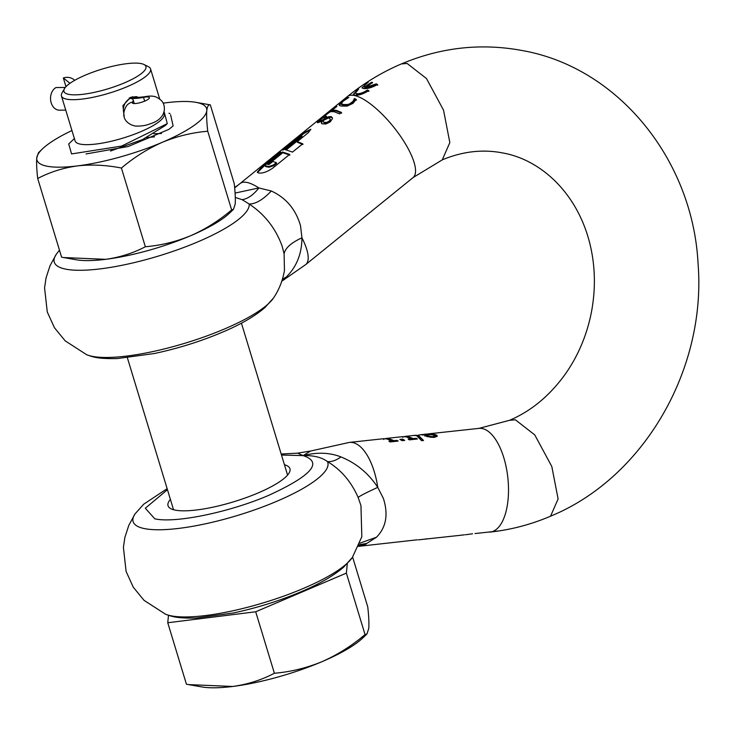 <?xml version="1.0" encoding="UTF-8"?>
<svg xmlns="http://www.w3.org/2000/svg" width="735" height="735" viewBox="0 0 735 735"><rect width="100%" height="100%" fill="white"/><g stroke="black" fill="none" stroke-linecap="round" stroke-linejoin="round"><path stroke-width="1.1" d="M129.388 97.92L130.839 98.205A23.465 5.641 -16.9 0 0 143.518 97.36A8.939 2.15 163.1 0 1 149.159 97.36A8.939 2.15 -16.9 0 1 149.37 97.663A8.939 2.15 -16.9 0 1 149.113 98.462A8.939 2.15 163.1 0 1 142.82 101.862A8.939 2.15 163.1 0 1 132.475 103.157A8.939 2.15 163.1 0 1 132.263 102.854A8.939 2.15 163.1 0 1 132.52 102.055A23.465 5.641 -16.9 0 0 133.191 99.951A23.465 5.641 -16.9 0 0 132.631 99.17A23.465 5.641 163.1 0 0 130.518 98.334A11.732 10.382 101.1 0 0 123.829 113.071M65.746 110.112L59.461 110.176A11.732 8.811 -90.6 0 1 51.184 102.79A11.732 8.811 -90.6 0 1 56.035 87.548L65.296 87.456M65.975 86.675L63.339 77.974A11.732 11.236 -51.2 0 1 73.996 79.72L74.731 80.317M63.339 77.974L69.972 83.303M129.139 98.067L130.518 98.334M402.422 436.755L405.95 436.792L411.168 438.823L411.389 439.558L409.257 439.787M416.561 439.089L413.511 439.328L407.3 437.132M423.204 440.541L418.729 436.158L416.993 435.846M383.183 438.841L386.711 438.878L391.93 440.908L392.15 441.643L390.019 441.873M397.323 441.165L394.272 441.413L388.062 439.218M427.485 435.487L427.889 436.498L430.48 437.224L433.439 437.371L435.083 436.792L434.899 435.8L433.218 436.636L430.26 436.498L427.669 435.772L427.274 434.771L432.658 434.798L434.863 436.057M423.424 434.468L420.558 434.716L425.583 434.826L425.795 435.543L424.867 436.085M437.279 436.112L434.1 435.065L433.889 434.348L427.687 433.962M429.084 434.716L429.332 434.054L423.002 434.523L428.606 433.926L429.332 434.054L428.974 434.348L427.375 434.422M301.644 135.865L301.028 137.022L285.373 149.71L292.502 152.09L302.756 143.784L297.28 141.616L308.388 132.622L310.804 129.268L303.628 132.787L282.277 150.087L283.784 149.765L299.439 137.077C301.773 135.543 302.296 135.525 301.028 137.022L301.249 137.748L286.365 149.802M301.864 136.591L301.249 137.748M425.583 434.826L424.655 435.368L427.237 436.654L434.376 437.362L437.178 436.305L436.268 434.89L433.889 434.348M437.178 436.305L437.288 435.736M414.549 435.46L416.626 435.644L421.642 440.706L423.507 440.504L418.509 435.432L415.744 435.331M411.168 438.823L408.173 439.144L409.377 439.861L417.406 438.997L416.212 438.281L413.29 438.593L408.072 436.562L402.651 436.7M391.93 440.908L388.934 441.23L390.138 441.946L398.168 441.073L396.973 440.357L394.052 440.678L388.833 438.648L383.413 438.777M358.652 545.848L366.829 543.395L376.504 537.212C386.178 527.317 388.475 514.399 383.385 498.449L377.762 487.369C368.538 473.322 356.273 463.169 340.976 456.922C329.684 452.494 317.07 452.053 303.132 455.608L281.496 455.038M358.432 546.371L417.168 539.812M418.215 539.867L460.422 535.3M425.997 538.856L427.044 538.911M433.246 538.213L434.321 538.13M438.115 537.643L439.236 537.597M449.388 536.431L450.509 536.375M460.808 535.245L463.022 534.997M464.474 534.804L460.036 535.337M472.55 533.794L465.54 534.749M428.836 433.815L478.917 428.386A52.148 23.446 83.8 0 1 482.197 428.542A52.148 23.446 83.8 0 1 507.995 479.211A52.148 23.446 83.8 0 1 492.009 531.708L475.04 533.546M399.886 439.392L402.109 440.651L404.746 440.366L402.532 439.107L399.886 439.392M420.301 434.734L416.543 435.598M431.436 433.88L430.765 433.696L430.921 434.201M438.372 432.777L437.5 432.933M434.22 433.227L433.338 433.384M167.451 489.685L145.309 508.243L154.846 518.846C175.325 523.495 230.174 512.12 269.231 495.114C311.888 475.444 323.189 462.269 303.132 455.608L310.464 451.06L349.391 442.415A52.148 23.446 -96.2 0 1 352.671 442.562A52.148 23.446 -96.2 0 1 377.762 487.369C367.05 492.266 360.499 495.611 358.11 497.393L360.949 505.57L361.822 536.761M358.11 497.393C351.192 481.627 340.966 469.683 327.433 461.571C331.32 462.067 335.84 460.514 340.976 456.922M170.391 499.387A63.697 15.297 -16.9 0 0 168.039 505.744A63.697 15.297 -16.9 0 0 258.141 492.937A63.697 15.297 -16.9 0 0 289.93 468.709A63.697 15.297 -16.9 0 0 284.445 464.731M343.08 104.517L341.334 103.341L343.401 101.026L348.849 97.443L347.37 97.654L339.202 104.572L339.46 105.463L341.187 106.042L347.067 106.116L352.984 103.369L356.227 99.381L354.435 98.545L352.956 101.375L349.741 103.828L347.563 104.526L343.08 104.517L343.3 105.234L341.554 104.067M341.453 112.427L335.987 110.259L332.284 110.167L336.869 106.456L324.824 115.606L330.474 111.637L334.168 111.72L339.634 113.897L341.453 112.427M321.461 123.122L322.38 123.866L325.936 123.995L330.217 121.9L332.376 118.767L332.349 117.719L331.255 116.644L329.032 116.635L326.175 117.876L326.689 116.497L325.936 116.047L323.124 117.205L317.226 122.01L317.796 122.708L321.985 121.247L321.425 123.011M289.654 154.396L282.525 152.016L267.338 164.318L269.01 164.53L272.804 161.452L276.369 162.637L276.59 163.363L273.742 165.669L269.074 167.249L265.657 166.579L265.032 165.651L266.704 163.611L280.935 152.072L279.429 152.393L262.349 166.229L257.278 172.155L258.564 172.982C262.377 173.543 267.053 171.962 272.575 168.242L289.654 154.396M281.974 280.651L286.31 276.985C296.618 266.823 301.828 253.768 301.947 237.828L300.514 225.691C295.764 209.346 286.034 197.779 271.316 191.008L258.839 187.939L235.081 193.084M276.369 162.637L273.521 164.943L268.854 166.533L265.445 165.862L265.657 166.579M317.437 122.699L317.226 122.01L317.796 122.708M326.689 116.497L325.936 116.047L326.156 116.773L323.354 117.94M341.49 102.973L339.423 105.298L339.202 104.572L339.46 105.463M341.876 104.765L341.334 103.341M273.539 297.951A101.733 24.439 163.1 0 1 224.671 328.903A101.733 24.439 163.1 0 1 86.675 354.72C93.354 357.182 98.224 358.937 117.453 358.551L154.368 353.517C177.879 348.528 200.462 341.453 222.126 332.321C240.382 324.631 254.65 316.381 264.931 307.579L273.539 297.951C279.061 289.774 282.699 280.614 284.463 270.462L284.105 253.796C285.272 248.026 291.225 242.697 301.947 237.828A52.148 16.703 -129 0 1 305.742 264.563L413.088 177.567A52.148 16.703 -129 0 0 398.995 134.082A52.148 16.703 -129 0 0 354.252 95.458A52.148 16.703 -129 0 0 347.425 96.533L240.069 183.529A52.148 16.703 -129 0 1 246.896 182.445A52.148 16.703 -129 0 1 258.839 187.939C253.52 194.858 247.943 198.762 242.127 199.681L235.301 197.43M242.127 199.681L249.174 204.018C264.673 214.335 275.653 228.364 282.111 246.087L284.105 253.796M310.786 129.727L303.849 133.522L299.788 136.811M266.254 163.978L257.471 172.486M289.884 155.131L282.745 152.742L268.33 164.419M321.985 121.247L321.608 123.599M326.175 117.876L326.432 118.601L329.252 117.361L331.476 117.37L332.413 118.105M317.474 122.699L318.88 121.266M319.339 121.551L320.837 121.67L324.971 119.419L325.127 118.464L324.971 119.419L324.751 118.702L320.625 120.944L319.119 120.825L322.49 118.124L324.153 117.508L324.907 117.738L324.751 118.702L324.907 117.738M341.674 113.162L336.198 110.976L332.505 110.893L332.284 110.167M332.358 110.415L330.934 111.573M319.716 121.946L319.119 120.825M322.426 120.907L322.206 120.191M330.346 119.456L329.078 121.247L326.524 122.433L324.117 122.341L323.198 121.56L323.446 120.421L328.132 118.133L329.51 118.225L330.346 119.456M323.198 121.56L324.337 123.057L326.744 123.158L329.298 121.973L330.566 120.182M234.658 187.903L240.069 183.529M356.447 100.116L354.656 99.262L353.177 102.11L349.961 104.554L347.774 105.252L343.291 105.234M302.976 144.519L297.5 142.333L297.28 141.616M286.31 276.985L282.424 279.245M364.477 85.425L362.199 88.044M364.872 87.722L364.119 86.509L364.872 87.722A243.221 215.153 101.1 0 1 371.726 82.991L372.268 83.083M377.735 85.242L376.513 84.589L365.966 87.934L365.745 87.226A243.965 215.814 -78.9 0 1 372.608 82.495L371.515 82.283L371.726 82.991M355.942 91.59L353.553 94.631M368.961 91.379L367.73 90.717C363.338 93.52 359.654 94.742 356.686 94.392L355.455 92.996L358.634 89.054M271.316 191.008C262.983 199.736 255.605 204.073 249.174 204.018A101.733 24.439 163.1 0 1 198.184 241.714A101.733 24.439 163.1 0 1 93.143 269.635A101.733 24.439 163.1 0 1 56.2 254.411L49.998 265.794L46.039 277.94L44.569 287.872L47.26 311.943L54.427 327.7L65.185 340.865L86.675 354.72M354.435 98.545L354.656 99.262M354.298 98.655L354.518 99.381M347.37 97.654L347.536 98.196M342.418 101.274L342.565 101.752M335.803 106.704L335.95 107.191M326.211 117.885L326.432 118.601M279.429 152.393L279.649 153.119M282.525 152.016L282.745 152.742M371.515 82.283A243.965 215.814 101.1 0 0 364.652 87.015C363.384 86.271 364.588 84.7 368.244 82.292L361.997 87.713L363.274 88.503C367.022 89.054 371.763 87.722 377.514 84.525L376.292 83.873L376.513 84.589M376.292 83.873L365.745 87.226M358.505 88.65L353.36 94.31L354.647 95.137C358.404 95.651 363.108 94.153 368.74 90.653L367.509 90.001L367.73 90.717M367.509 90.001C363.118 92.794 359.433 94.025 356.475 93.676L355.455 92.996M488.766 532.094L490.383 532.057C511.073 529.77 531.129 524.487 550.543 516.209L558.113 498.955L551.801 466.495L534.749 434.89L515.373 419.804L509.631 420.273C531.57 410.911 550.359 395.182 566.005 373.104C578.518 354.959 586.989 334.645 591.418 312.182C595.874 288.46 595.304 265.39 589.691 242.954C576.938 192.561 540.51 159.642 502.832 152.972C482.84 149.067 462.655 151.355 442.268 159.844L449.838 142.608L443.536 110.14L426.484 78.544L407.107 63.458L401.365 63.927C382.044 72.186 364.064 83.055 347.425 96.533M424.325 434.302L426.796 434.036M427.026 435.91L427.274 434.771M426.015 434.486L426.236 435.203L427.605 435.138M425.703 435.221L426.236 435.203M165.513 614.203C172.192 616.665 177.061 618.42 196.291 618.034L233.206 612.999C256.717 608.001 279.3 600.936 300.964 591.794C319.22 584.114 333.488 575.863 343.769 567.053L352.377 557.424A101.733 24.439 163.1 0 1 303.509 588.377A101.733 24.439 163.1 0 1 165.513 614.203L144.023 600.339L133.265 587.182L126.098 571.426L123.406 547.354L124.876 537.414L128.836 525.268L135.038 513.894A101.733 24.439 -16.9 0 0 171.972 529.117A101.733 24.439 -16.9 0 0 277.021 501.196A101.733 24.439 163.1 0 0 327.433 461.571C321.664 457.299 313.56 455.305 303.132 455.608L297.62 453.155L281.193 454.028M297.62 453.146L310.611 451.014M403.901 440.458L401.062 440.017M359.112 544.764L366.829 543.395A52.148 23.446 -96.2 0 1 360.619 546.105M490.943 531.828L490.989 531.965A243.248 215.171 101.1 0 0 496.492 531.286L496.456 531.175M496.492 531.286L497.549 531.028A242.725 214.712 101.1 0 1 492.009 531.708M490.383 532.057L490.989 531.965M396.973 440.357L397.194 441.092M394.052 440.678L394.272 441.413M416.212 438.281L416.433 439.006M413.29 438.593L413.511 439.328M402.532 439.107L402.752 439.833M359.709 543.238L376.504 537.212M425.06 539.132L424.196 539.205M64.496 88.604A42.832 10.29 -16.9 0 0 80.896 94.521A42.832 10.29 -16.9 0 0 124.555 82.816A42.832 10.29 -16.9 0 0 143.922 64.478A42.832 10.29 -16.9 0 0 85.352 75.135A42.832 10.29 -16.9 0 0 64.496 88.604L62.034 92.904A46.562 11.181 -16.9 0 0 61.455 95.973L75.117 140.945A46.562 11.181 -16.9 0 0 80.409 144.152A46.562 11.181 -16.9 0 0 132.236 135.019A46.562 11.181 -16.9 0 0 164.217 113.879L163.822 112.574M61.455 95.973A46.562 11.181 -16.9 0 0 66.747 99.179A46.562 11.181 -16.9 0 0 127.311 86.611A46.562 11.181 -16.9 0 0 150.556 68.897A46.562 11.181 -16.9 0 0 148.369 66.674L143.922 64.478M138.915 97.562L136.37 96.634L130.573 97.342L122.929 105.629L124.215 116.709M74.382 138.538L68.695 143.986L71.58 153.927L121.606 146.09L167.295 123.618L164.098 111.582M154.543 136.829L146.568 137.629M110.48 151.033L142.608 139.521L165.32 125.51L167.286 123.618M168.49 615.296L167.755 622.756L255.706 611.777L346.369 573.116L347.297 563.671M188.472 684.597L232.756 686.462A93.124 22.372 -16.9 0 1 201.73 686.922L186.433 684.23L167.755 622.756M274.385 673.251C290.665 671.891 306.559 668.023 322.059 661.647A93.124 22.372 -16.9 0 1 232.756 686.462C247.677 684.386 261.55 679.985 274.385 673.251L255.706 611.777M365.047 634.59L366.967 633.947L362.732 638.008A93.124 22.372 -16.9 0 1 322.059 661.647C337.438 654.848 351.771 645.835 365.047 634.59L346.369 573.116M366.967 633.947L368.75 628.471C369.145 623.546 368.823 616.362 367.757 606.899L352.616 557.057M153.835 133.733L161.489 133.513M63.55 257.544L105.702 259.326A88.65 21.297 -16.9 0 1 76.164 259.758L61.602 257.195L37.696 178.495C36.686 169.491 36.373 162.646 36.75 157.961L38.45 152.742L42.483 148.883A88.65 21.297 163.1 0 1 71.956 130.527M163.106 103.157A88.65 21.297 163.1 0 1 166.22 102.753A88.65 21.297 163.1 0 1 195.758 102.312L210.32 104.875L234.226 183.585C235.237 192.588 235.549 199.433 235.172 204.119L233.473 209.337L231.644 209.944L207.739 131.234C192.239 132.53 177.107 136.214 162.343 142.287C147.707 148.755 134.064 157.336 121.422 168.049L145.337 246.749C160.836 245.453 175.968 241.769 190.723 235.696C205.368 229.237 219.012 220.647 231.644 209.944M210.32 104.875C208.464 104.471 207.288 106.41 206.792 110.7C206.416 115.386 206.728 122.23 207.739 131.234M233.473 209.337L229.439 213.196A88.65 21.297 -16.9 0 1 190.723 235.696A88.65 21.297 -16.9 0 1 147.919 250.571A88.65 21.297 -16.9 0 1 105.702 259.326C119.906 257.351 133.118 253.162 145.337 246.749M121.422 168.049C106.345 165.044 91.645 164.328 77.322 165.917C63.118 167.892 49.916 172.082 37.696 178.495M195.758 102.312A88.65 21.297 163.1 0 1 206.792 110.7A88.65 21.297 163.1 0 1 162.343 142.287A88.65 21.297 163.1 0 1 119.539 157.161A88.65 21.297 163.1 0 1 77.322 165.917A88.65 21.297 163.1 0 1 36.75 157.961A88.65 21.297 163.1 0 1 42.483 148.883M86.023 153.955L128.221 146.513L168.903 129.36L173.12 125.905L170.584 114.724M132.925 103.378L132.52 102.055A11.732 10.786 -142.1 0 0 126.567 105.748C119.3 117.793 127.715 124.674 135.506 126.071C141.23 126.264 146.054 125.52 149.977 123.848C162.224 120.347 165.798 111.784 163.923 105.188C163.409 102.156 160.864 99.455 156.289 97.103C153.459 95.881 149.545 95.761 144.556 96.754A11.732 4.373 78.8 0 0 143.518 97.36L144.676 101.164M130.903 98.416L130.839 98.205A11.732 10.382 -78.9 0 1 136.379 97.58L132.245 96.772M323.382 119.511L323.602 120.237M324.971 117.949L325.127 118.464M320.625 120.944L320.837 121.67M324.337 123.057L324.117 122.341M326.524 122.433L326.744 123.158M329.078 121.247L329.298 121.973M354.141 99.298L354.362 100.024M353.737 100.226L353.958 100.952M352.956 101.375L353.177 102.11M351.652 102.643L351.872 103.369M349.741 103.828L349.961 104.554M347.563 104.526L347.774 105.252M345.275 104.737L345.496 105.463M331.255 116.644L331.476 117.37M329.032 116.635L329.252 117.361M323.124 117.205L323.29 117.729M262.349 166.229L262.57 166.964M273.521 164.943L273.742 165.669M268.854 166.533L269.074 167.249M303.849 133.522L303.628 132.787M429.534 434.707L429.35 434.119M433.439 437.371L433.218 436.636M427.669 435.772L427.889 436.498M430.26 436.498L430.48 437.224M436.268 434.89L436.489 435.616M133.191 99.951L134.284 103.571M144.556 96.754L136.407 97.59M301.846 135.966L302.067 136.682M349.391 442.415L383.293 438.74M385.673 438.483L402.532 436.663M404.911 436.406L415.119 435.295M352.377 557.424L361.831 536.706M325.173 118.555L324.953 117.83M319.045 121.091L319.266 121.817M56.2 254.411L59.461 250.148M234.621 187.499L238.002 185.165M341.554 104.379L341.334 103.663M281.79 281.229L305.742 264.563M442.277 159.862L413.088 177.567M135.038 513.894L143.711 504.21L167.139 488.674M422.588 434.504L422.809 435.23M429.58 434.798L429.359 434.082M550.533 516.2C644.007 477.879 706.464 369.08 698.075 263.782C692.921 160.469 618.888 67.914 522.888 50.66C481.462 42.841 440.954 47.27 401.374 63.945M383.394 438.731L383.615 439.466M402.633 436.654L402.853 437.38M509.631 420.273L478.917 428.386M127.385 357.816L173.533 509.713M241.429 323.161L287.578 475.067M150.556 68.897L159.706 99.023M169.941 113.456L168.976 113.282"/></g></svg>
